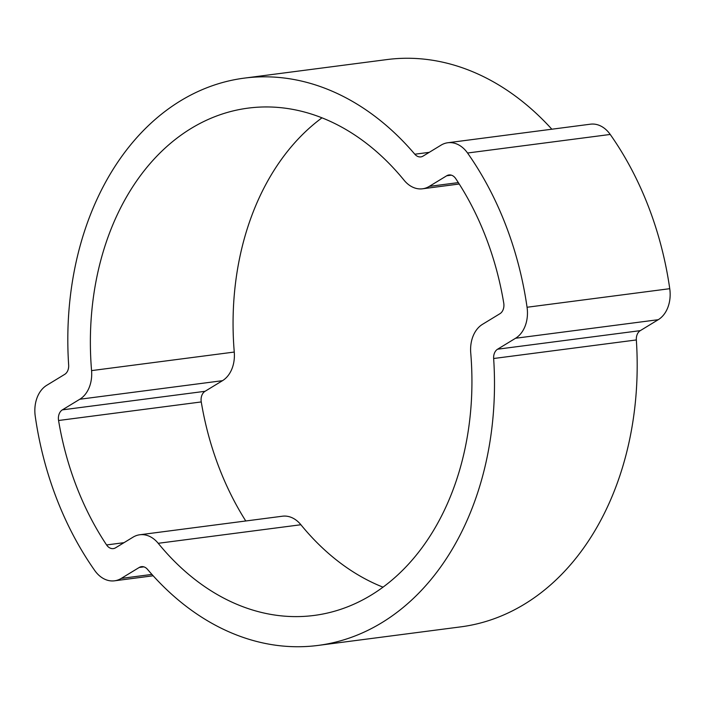 <?xml version="1.0" encoding="UTF-8"?>
<svg xmlns="http://www.w3.org/2000/svg" width="705" height="705" viewBox="0 0 705 705"><rect width="100%" height="100%" fill="white"/><g stroke="black" fill="none" stroke-linecap="round" stroke-linejoin="round"><path stroke-width="1.06" d="M91.571 370.61A255.8 189.495 82.6 0 1 248.16 108.121A255.8 189.495 82.6 0 1 404.106 180.26A30.244 22.401 -97.4 0 0 422.542 188.79A30.244 22.401 -97.4 0 0 429.283 186.384L446.732 175.765A10.082 7.464 -97.4 0 1 448.979 174.963A10.082 7.464 -97.4 0 1 455.721 178.612A255.8 189.495 82.6 0 1 503.74 303.062A10.082 7.464 -97.4 0 1 499.951 313.699L482.511 324.318A30.244 22.401 82.6 0 0 470.737 352.949A255.8 189.495 82.6 0 1 314.148 615.439A255.8 189.495 82.6 0 1 158.211 543.299A30.244 22.401 -97.4 0 0 139.766 534.769A30.244 22.401 -97.4 0 0 133.025 537.175L115.585 547.803A10.082 7.464 82.6 0 1 113.338 548.596A10.082 7.464 82.6 0 1 106.587 544.947A255.8 189.495 -97.4 0 1 58.568 420.497A10.082 7.464 82.6 0 1 62.357 409.869L79.806 399.242A30.244 22.401 82.6 0 0 91.571 370.61L234.263 352.051A255.8 189.495 82.6 0 1 321.974 117.832M153.152 575.782L114.518 580.814A30.244 22.401 -97.4 0 1 94.77 570.548A286.036 211.897 -97.4 0 1 35.25 416.311A30.244 22.401 82.6 0 1 46.75 385.3L64.719 374.355A10.082 7.464 82.6 0 0 68.658 365.049A286.036 211.897 82.6 0 1 244.256 78.132L386.948 59.572A286.036 211.897 82.6 0 1 551.848 129.218M244.256 78.132A286.036 211.897 82.6 0 1 414.822 154.219A10.082 7.464 -97.4 0 0 420.832 156.898A10.082 7.464 -97.4 0 0 423.079 156.096L441.048 145.151A30.244 22.401 -97.4 0 1 447.79 142.754A30.244 22.401 -97.4 0 1 467.547 153.011A286.036 211.897 82.6 0 1 527.058 307.257A30.244 22.401 82.6 0 1 515.558 338.259L497.589 349.204A10.082 7.464 -97.4 0 0 493.65 358.51A286.036 211.897 82.6 0 1 318.052 645.428A286.036 211.897 82.6 0 1 147.495 569.34A10.082 7.464 82.6 0 0 141.485 566.661A10.082 7.464 82.6 0 0 139.229 567.463L121.26 578.408A30.244 22.401 -97.4 0 1 114.518 580.814M318.052 645.428L460.744 626.868A286.036 211.897 82.6 0 0 636.342 339.951A10.082 7.464 -97.4 0 1 640.281 330.645L658.25 319.7A30.244 22.401 82.6 0 0 669.75 288.689A286.036 211.897 82.6 0 0 610.23 134.452A30.244 22.401 -97.4 0 0 590.482 124.186L447.79 142.754M234.263 352.051A30.244 22.401 82.6 0 1 222.489 380.682L79.806 399.242M245.772 520.986A255.8 189.495 -97.4 0 1 201.26 401.938A10.082 7.464 82.6 0 1 205.049 391.301L222.489 380.682M383.026 587.168A255.8 189.495 82.6 0 1 300.894 524.74A30.244 22.401 -97.4 0 0 282.458 516.21L139.766 534.769M429.248 152.342L414.822 154.219M143.855 566.864L139.229 567.463M151.919 574.416L121.26 578.408M610.23 134.452L467.547 153.011M669.75 288.689L527.058 307.257M658.25 319.7L515.558 338.259M640.281 330.645L497.589 349.204M636.342 339.951L493.65 358.51M451.35 175.157L446.732 175.765M458.329 182.613L429.283 186.384M205.049 391.301L62.357 409.869M201.26 401.938L58.568 420.497M123.983 542.683L106.587 544.947M300.894 524.74L158.211 543.299M459.228 184.014L422.542 188.79"/></g></svg>
